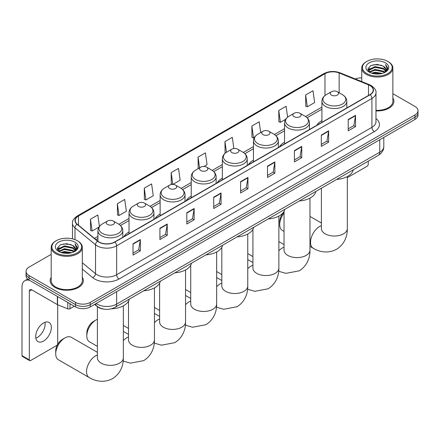 <?xml version="1.0" encoding="UTF-8"?>
<svg xmlns="http://www.w3.org/2000/svg" width="440" height="440" viewBox="0 0 440 440"><rect width="100%" height="100%" fill="white"/><g stroke="black" fill="none" stroke-linecap="round" stroke-linejoin="round"><path stroke-width="0.66" d="M129.03 232.012A18.326 10.582 0 0 0 123.998 236.599M160.132 214.055A18.326 10.582 0 0 0 155.1 218.642M191.235 196.097A18.326 10.582 0 0 0 186.203 200.684M222.343 178.139A18.326 10.582 0 0 0 217.311 182.727M253.446 160.182A18.326 10.582 0 0 0 248.413 164.769M284.548 142.225A18.326 10.582 0 0 0 279.516 146.812M321.915 120.648A18.326 10.582 0 0 0 316.882 125.241M103.945 309.133A10.373 5.99 180 0 1 97.378 306.686L94.6 304.392M51.188 254.353L29.09 267.108A10.373 5.99 0 0 0 26.053 271.343L26.053 275.864A10.373 5.99 0 0 0 29.09 280.099L75.554 306.922A10.373 5.99 0 0 0 90.222 306.922L414.964 119.438A10.373 5.99 0 0 0 418 115.203L418 112.943A10.373 5.99 0 0 1 414.964 117.178A10.373 5.99 0 0 0 418 112.943L418 110.682A10.373 5.99 0 0 0 414.964 106.447L392.865 93.693M26.053 271.343A10.373 5.99 0 0 0 29.09 275.583L75.554 302.407A10.373 5.99 0 0 0 90.222 302.407L90.222 304.661L414.964 117.178L90.222 304.661A10.373 5.99 0 0 1 75.554 304.661A10.373 5.99 0 0 0 90.222 304.661L90.222 306.922M29.09 275.583L29.09 277.838L75.554 304.661L29.09 277.838A10.373 5.99 0 0 1 26.053 273.603A10.373 5.99 0 0 0 29.09 277.838L29.09 280.099M51.188 277.327A16.599 9.581 0 0 0 50.149 280.665A16.599 9.581 0 0 0 55.011 287.441A16.599 9.581 0 0 0 73.101 289.514A16.599 9.581 0 0 0 83.347 280.665A16.599 9.581 0 0 0 82.313 277.327A16.599 9.581 0 0 1 83.347 280.665A16.599 9.581 0 0 1 73.101 289.514A16.599 9.581 0 0 1 55.011 287.441A16.599 9.581 0 0 1 50.149 280.665A16.599 9.581 0 0 1 51.188 277.327M369.969 85.553A11.066 6.391 180 0 1 373.208 90.074A11.066 6.391 180 0 1 369.969 94.589L114.675 241.978A11.066 6.391 180 0 1 97.79 241.126L77.242 224.186A11.066 6.391 180 0 1 75.24 220.523A11.066 6.391 180 0 1 78.485 216.007L324.979 73.695A11.066 6.391 180 0 1 339.152 72.974L368.489 84.838A11.066 6.391 180 0 1 369.969 85.553M370.161 85.443A11.341 6.551 0 0 0 368.649 84.706L339.306 72.847A11.341 6.551 0 0 0 324.781 73.579L78.287 215.892A11.341 6.551 0 0 0 77.017 224.279L97.559 241.219A11.341 6.551 0 0 0 114.873 242.094L370.161 94.705A11.341 6.551 0 0 0 370.161 85.443M133.018 243.788L133.018 255.079L140.355 250.844L140.355 239.553L133.018 243.788M133.018 253.077L138.666 249.816L140.322 239.927A2.767 1.595 -120 0 0 140.355 239.553M138.617 249.843L140.355 250.844M159.918 228.256L159.918 239.553L167.25 235.318L167.25 224.021L159.918 228.256M159.918 237.551L165.566 234.284L167.222 224.395A2.767 1.595 -120 0 0 167.25 224.021M165.517 234.316L167.25 235.318M186.813 212.729L186.813 224.021L194.15 219.786L194.15 208.494L186.813 212.729M186.813 222.019L192.462 218.757L194.123 208.868A2.767 1.595 -120 0 0 194.15 208.494M192.412 218.785L194.15 219.786M213.714 197.197L213.714 208.494L221.051 204.259L221.051 192.962L213.714 197.197M213.714 206.487L219.362 203.225L221.018 193.336A2.767 1.595 -120 0 0 221.051 192.962M219.313 203.253L221.051 204.259M348.205 119.548L348.205 130.845L355.542 126.61L355.542 115.313L348.205 119.548M348.205 128.843L353.854 125.576L355.509 115.687A2.767 1.595 -120 0 0 355.542 115.313M353.804 125.609L355.542 126.61M321.305 135.08L321.305 146.371L328.642 142.137L328.642 130.845L321.305 135.08M321.305 144.37L326.959 141.108L328.614 131.219A2.767 1.595 -120 0 0 328.642 130.845M326.909 141.136L328.642 142.137M294.409 150.607L294.409 161.904L301.741 157.669L301.741 146.371L294.409 150.607M294.409 159.902L300.058 156.64L301.714 146.751A2.767 1.595 -120 0 0 301.741 146.371M300.009 156.668L301.741 157.669M267.509 166.139L267.509 177.436L274.846 173.201L274.846 161.904L267.509 166.139M267.509 175.428L273.158 172.166L274.813 162.278A2.767 1.595 -120 0 0 274.846 161.904M273.108 172.194L274.846 173.201M240.609 181.671L240.609 192.962L247.946 188.727L247.946 177.436L240.609 181.671M240.609 190.96L246.263 187.698L247.918 177.81A2.767 1.595 -120 0 0 247.946 177.436M246.213 187.726L247.946 188.727M375.975 110.919A16.599 9.581 0 0 0 393.905 101.365A16.599 9.581 0 0 0 392.865 98.032A16.599 9.581 0 0 1 393.905 101.365A16.599 9.581 0 0 1 375.975 110.919M90.222 302.407L414.964 114.917A10.373 5.99 0 0 0 418 110.682M361.741 77.88A10.373 5.99 0 0 0 355.234 78.947M144.265 188.161L145.921 199.964L153.257 195.729L151.602 183.926L144.265 188.161L144.386 199.392M117.365 203.693L119.026 215.496L126.357 211.261L124.702 199.458L117.365 203.693L117.486 214.918M99.413 226.457L97.807 214.984L90.47 219.225L90.585 230.45M233.871 148.555L232.298 137.341L224.961 141.576L225.077 152.801M260.7 132.545L259.193 121.809L251.862 126.044L251.977 137.269M287.617 117.128L286.094 106.276L278.757 110.517L278.878 121.743M305.657 94.985L307.312 106.788L314.65 102.547L312.994 90.75L305.657 94.985L305.773 106.211M172.849 184.415L180.158 180.197L178.503 168.399L171.166 172.634L171.281 183.86M203.957 166.458L207.053 164.67L205.398 152.867L198.061 157.102L198.181 168.328M198.506 168.454L198.061 168.284M198.061 157.102L199.568 167.838M225.517 152.961L224.961 152.757M224.961 141.576L226.468 152.312M251.862 126.044L253.517 137.847L254.518 137.269M253.517 137.847L251.862 137.225M278.757 110.517L280.412 122.314L285.62 119.312M280.412 122.314L278.757 121.699M307.312 106.788L305.657 106.167M172.766 184.415L171.166 183.816M171.166 172.634L172.816 184.415M145.921 199.964L144.265 199.342M119.026 215.496L117.365 214.874M90.47 219.225L92.125 231.022L98.995 227.056M92.125 231.022L90.47 230.406M347.331 177.683L367.032 166.309A1.727 1.001 120 0 0 368.258 164.191L368.258 161.166M366.79 73.552A14.872 8.585 0 0 0 387.816 73.552A14.872 8.585 0 0 0 387.816 61.413L388.306 61.694A15.56 8.987 0 0 1 392.865 68.046A15.56 8.987 0 0 1 383.257 76.346A15.56 8.987 0 0 1 366.3 74.399A15.56 8.987 0 0 1 361.741 68.046A15.56 8.987 0 0 1 366.3 61.694L366.79 61.413A14.872 8.585 0 0 0 366.79 73.552M375.975 110.319A15.56 8.987 0 0 0 392.865 101.365L392.865 68.046M371.476 73.15L375.067 72.226L382.344 73.392M372.504 73.458L375.067 72.936L381.277 73.662M369.237 71.995L375.067 69.404L383.416 71.17L384.758 72.281M369.6 72.287L375.067 70.109L383.416 71.874L384.389 72.617M368.759 71.517L368.951 69.641L375.067 66.583L383.416 68.343L385.704 70.939M368.687 71.17L368.951 70.345L375.067 67.287L383.416 69.047L385.539 71.275M384.302 72.688A8.646 4.994 0 0 0 385.952 69.757A8.646 4.994 0 0 0 383.416 66.225L385.946 69.927M385.374 62.821A11.413 6.589 0 0 0 369.259 62.81A11.413 6.589 0 0 0 369.182 72.111A11.413 6.589 0 0 0 369.232 72.144A11.413 6.589 0 0 0 385.424 72.111A11.413 6.589 0 0 0 385.374 62.821M383.416 66.225L377.207 64.372L370.821 65.544L367.862 68.893L369.826 72.457M385.006 72.342L387.767 68.844L387.822 68.217L385.577 64.471L386.991 68.668L384.389 72.65M388.306 61.694L387.816 61.413A14.872 8.585 0 0 0 366.79 61.413M385.577 64.471L387.816 68.36M370.673 65.621L374.583 64.653L381.584 65.285M367.978 70.163L369.254 69.163M372.059 67.969L374.583 67.48L381.337 68.035M372.059 70.791L374.583 70.301L381.337 70.857M372.576 73.48L374.583 73.128L381.271 73.662M367.901 69.889L369.996 68.398M369.017 71.786L369.996 71.22M284.031 213.037A12.969 7.486 120 0 0 279.714 224.516L279.714 221.694A9.51 5.489 -60 0 1 284.031 211.948M279.714 224.516A12.969 7.486 120 0 0 282.398 230.456L284.031 231.396M331.43 95.095A4.152 2.398 0 0 0 337.298 95.095A4.152 2.398 0 0 0 337.298 91.707L342.452 94.683A11.434 6.606 0 0 1 342.452 104.022A11.434 6.606 0 0 1 326.277 104.022A11.434 6.606 0 0 1 326.277 94.683C323.461 96.355 322.009 98.576 321.915 101.349A12.452 7.189 0 0 0 325.562 106.431A12.452 7.189 0 0 0 339.13 107.993A12.452 7.189 0 0 0 346.814 101.349C346.72 98.576 345.268 96.355 342.452 94.683L337.298 91.707A4.152 2.398 0 0 0 331.43 91.707A4.152 2.398 0 0 0 331.43 95.095M336.65 179.41A19.019 10.983 0 0 0 353.249 169.829M294.063 116.672A4.152 2.398 0 0 0 299.932 116.672A4.152 2.398 0 0 0 299.932 113.284L305.085 116.254A11.434 6.606 0 0 1 305.085 125.593A11.434 6.606 0 0 1 288.915 125.593A11.434 6.606 0 0 1 288.915 116.254C286.094 117.931 284.642 120.153 284.548 122.92A12.452 7.189 0 0 0 288.195 128.001A12.452 7.189 0 0 0 301.763 129.564A12.452 7.189 0 0 0 309.447 122.92C309.359 120.153 307.901 117.931 305.085 116.254L299.932 113.284A4.152 2.398 0 0 0 294.063 113.284A4.152 2.398 0 0 0 294.063 116.672M299.288 200.987A19.019 10.983 0 0 0 315.882 191.406M262.961 134.629A4.152 2.398 0 0 0 268.829 134.629A4.152 2.398 0 0 0 268.829 131.241L273.983 134.217A11.434 6.606 0 0 1 273.983 143.55A11.434 6.606 0 0 1 257.807 143.55A11.434 6.606 0 0 1 257.807 134.217C254.991 135.888 253.539 138.111 253.446 140.877A12.452 7.189 0 0 0 257.092 145.965A12.452 7.189 0 0 0 270.661 147.521A12.452 7.189 0 0 0 278.344 140.877C278.251 138.111 276.798 135.888 273.983 134.217L268.829 131.241A4.152 2.398 0 0 0 262.961 131.241A4.152 2.398 0 0 0 262.961 134.629M268.18 218.944A19.019 10.983 0 0 0 284.779 209.363M231.858 152.587A4.152 2.398 0 0 0 237.727 152.587A4.152 2.398 0 0 0 237.727 149.198L242.88 152.174A11.434 6.606 0 0 1 242.88 161.507A11.434 6.606 0 0 1 226.705 161.507A11.434 6.606 0 0 1 226.705 152.174C223.889 153.846 222.431 156.068 222.343 158.84A12.452 7.189 0 0 0 225.99 163.922A12.452 7.189 0 0 0 239.553 165.479A12.452 7.189 0 0 0 247.242 158.84C247.148 156.068 245.696 153.846 242.88 152.174L237.727 149.198A4.152 2.398 0 0 0 231.858 149.198A4.152 2.398 0 0 0 231.858 152.587M237.078 236.902A19.019 10.983 0 0 0 253.671 227.321M200.75 170.544A4.152 2.398 0 0 0 206.619 170.544A4.152 2.398 0 0 0 206.619 167.156L211.772 170.132A11.434 6.606 0 0 1 211.772 179.465A11.434 6.606 0 0 1 195.602 179.465A11.434 6.606 0 0 1 195.602 170.132C192.781 171.804 191.329 174.026 191.235 176.798A12.452 7.189 0 0 0 194.882 181.88A12.452 7.189 0 0 0 208.45 183.436A12.452 7.189 0 0 0 216.134 176.798C216.046 174.026 214.588 171.804 211.772 170.132L206.619 167.156A4.152 2.398 0 0 0 200.75 167.156A4.152 2.398 0 0 0 200.75 170.544M205.975 254.859A19.019 10.983 0 0 0 222.569 245.278M169.648 188.502A4.152 2.398 0 0 0 175.516 188.502A4.152 2.398 0 0 0 175.516 185.114L180.67 188.089A11.434 6.606 0 0 1 180.67 197.428A11.434 6.606 0 0 1 164.494 197.428A11.434 6.606 0 0 1 164.494 188.089C161.678 189.761 160.226 191.983 160.132 194.755A12.452 7.189 0 0 0 163.779 199.837A12.452 7.189 0 0 0 177.347 201.394A12.452 7.189 0 0 0 185.031 194.755C184.938 191.983 183.486 189.761 180.67 188.089L175.516 185.114A4.152 2.398 0 0 0 169.648 185.114A4.152 2.398 0 0 0 169.648 188.502M174.867 272.817A19.019 10.983 0 0 0 191.466 263.236M86.823 335.88L86.823 333.058A9.51 5.489 -60 0 1 93.55 321.409L95.997 319.995A12.969 7.486 120 0 0 86.823 335.88A12.969 7.486 120 0 0 89.513 341.814L97.405 346.374M138.545 206.459A4.152 2.398 0 0 0 144.413 206.459A4.152 2.398 0 0 0 144.413 203.071L149.567 206.047A11.434 6.606 0 0 1 149.567 215.386A11.434 6.606 0 0 1 133.392 215.386A11.434 6.606 0 0 1 133.392 206.047C130.576 207.719 129.118 209.941 129.03 212.713A12.452 7.189 0 0 0 132.677 217.795A12.452 7.189 0 0 0 146.239 219.351A12.452 7.189 0 0 0 153.929 212.713C153.835 209.941 152.383 207.719 149.567 206.047L144.413 203.071A4.152 2.398 0 0 0 138.545 203.071A4.152 2.398 0 0 0 138.545 206.459M143.764 290.774A19.019 10.983 0 0 0 160.358 281.193M97.405 319.308A12.969 7.486 120 0 0 95.997 319.995L93.55 321.409M55.721 353.837L55.721 351.016A9.51 5.489 -60 0 1 62.447 339.367L64.889 337.953A12.969 7.486 120 0 0 55.721 353.837A12.969 7.486 120 0 0 58.405 359.772L89.216 377.564A12.969 7.486 -60 0 1 87.23 367.169A12.969 7.486 -60 0 1 95.7 355.745A12.969 7.486 -60 0 1 97.405 354.943M107.437 224.417A4.152 2.398 0 0 0 113.306 224.417A4.152 2.398 0 0 0 113.306 221.029L118.459 224.004A11.434 6.606 0 0 1 118.459 233.343A11.434 6.606 0 0 1 102.289 233.343A11.434 6.606 0 0 1 102.289 224.004C99.468 225.676 98.016 227.898 97.922 230.67A12.452 7.189 0 0 0 101.569 235.752A12.452 7.189 0 0 0 115.137 237.309A12.452 7.189 0 0 0 122.821 230.67C122.733 227.898 121.275 225.676 118.459 224.004L113.306 221.029A4.152 2.398 0 0 0 107.437 221.029A4.152 2.398 0 0 0 107.437 224.417M111.397 308.798A19.019 10.983 0 0 0 129.256 299.151M97.405 352.341L71.374 337.315A12.969 7.486 120 0 0 64.889 337.953L62.447 339.367M44.996 322.3A11.066 6.391 -60 0 1 37.312 337.475A11.066 6.391 -60 0 1 35.833 338.168M43.516 341.061A11.066 6.391 120 0 0 50.748 331.309A11.066 6.391 120 0 0 49.055 322.443A11.066 6.391 120 0 0 43.516 322.988A11.066 6.391 120 0 0 36.289 332.739A11.066 6.391 120 0 0 37.983 341.611A11.066 6.391 120 0 0 43.516 341.061M69.988 303.71L69.988 308.721L74.327 306.218M29.607 280.396A13.832 7.986 -120 0 0 24.866 280.682A13.832 7.986 -120 0 0 22 287.018L22 355.63L29.337 359.865L29.337 291.252A3.46 1.997 60 0 1 30.052 289.668A3.46 1.997 60 0 1 31.779 289.839L57.349 304.601L57.349 296.411M29.337 359.865A1.727 1.001 120 0 0 29.695 360.657L22.358 356.422A1.727 1.001 -60 0 1 22 355.63M29.695 360.657A1.727 1.001 120 0 0 30.558 360.569L56.48 345.609A1.727 1.001 120 0 0 57.701 343.486L57.701 304.761M69.988 308.721A1.727 1.001 180 0 1 67.777 308.836L57.58 304.711A1.727 1.001 180 0 1 57.349 304.601M56.232 252.852A14.872 8.585 0 0 0 77.264 252.852A14.872 8.585 0 0 0 77.264 240.708L77.754 240.994A15.56 8.987 0 0 1 82.313 247.346A15.56 8.987 0 0 1 72.705 255.646A15.56 8.987 0 0 1 55.748 253.699A15.56 8.987 0 0 1 51.188 247.346A15.56 8.987 0 0 1 55.742 240.994L56.232 240.708A14.872 8.585 0 0 0 56.232 252.852M51.188 247.346L51.188 280.665A15.56 8.987 0 0 0 55.748 287.018A15.56 8.987 0 0 0 72.705 288.965A15.56 8.987 0 0 0 82.313 280.665L82.313 247.346M60.924 252.445L64.51 251.526L71.786 252.692M61.952 252.758L64.51 252.23L70.725 252.956M58.685 251.29L64.51 248.705L72.864 250.465L74.206 251.581M59.043 251.587L64.51 249.409L72.864 251.169L73.832 251.911M58.207 250.811L58.399 248.936L64.51 245.878L72.864 247.643L75.147 250.234M58.13 250.47L58.399 249.645L64.51 246.582L72.864 248.347L74.987 250.569M73.744 251.983A8.646 4.994 0 0 0 75.394 249.051A8.646 4.994 0 0 0 72.864 245.526L75.389 249.222M74.817 242.121A11.413 6.589 0 0 0 58.707 242.105A11.413 6.589 0 0 0 58.63 251.411A11.413 6.589 0 0 0 58.68 251.438A11.413 6.589 0 0 0 74.866 251.411A11.413 6.589 0 0 0 74.817 242.121M72.864 245.526L66.649 243.672L60.269 244.844L57.31 248.188L59.268 251.752M74.454 251.642L77.209 248.144L77.264 247.517L75.02 243.766L76.434 247.968L73.838 251.944M77.754 240.994L77.264 240.708A14.872 8.585 0 0 0 56.232 240.708M75.02 243.766L77.264 247.654M60.121 244.915L64.026 243.953L71.033 244.58M57.42 249.458L58.696 248.457M61.507 247.264L64.026 246.774L70.779 247.33M61.507 250.091L64.026 249.601L70.779 250.151M62.024 252.775L64.026 252.423L70.713 252.956M57.349 249.183L59.438 247.693M58.46 251.081L59.438 250.52M96.14 303.507A13.832 7.986 0 0 0 97.07 304.101A13.832 7.986 0 0 0 116.633 304.101L379.748 152.191A13.832 7.986 0 0 0 383.801 146.542C383.9 149.974 382.074 152.911 378.318 155.359L115.203 307.263A6.919 3.993 60 0 0 116.633 304.101L116.633 291.676M379.748 139.766L379.748 152.191A6.919 3.993 60 0 1 378.318 155.359M95.579 303.831A6.919 4.626 129.5 0 0 96.789 306.081L94.688 304.348M414.964 119.438L414.964 114.917M75.554 306.922L75.554 302.407M375.975 118.531A17.292 9.982 180 0 1 374.368 131.577L119.081 278.971A3.46 1.997 60 0 1 116.633 274.736L371.927 127.342A13.832 7.986 0 0 0 375.975 121.693L375.975 92.78A13.832 7.986 180 0 1 371.927 98.428A3.46 1.997 -120 0 0 370.161 94.705M119.081 278.971A17.292 9.982 180 0 1 94.628 278.971A17.292 9.982 180 0 1 92.686 277.635L82.313 269.082M97.559 241.219A3.46 2.316 129.5 0 0 95.519 244.756L95.519 273.669A13.832 7.986 0 0 0 97.07 274.736A13.832 7.986 0 0 0 116.633 274.736L116.633 245.817A13.832 7.986 180 0 1 95.519 244.756L74.976 227.816A13.832 7.986 180 0 1 72.474 223.234L72.474 238.854M375.975 92.78C376.437 90.624 374.847 88.209 371.206 85.553L369.391 84.667A3.46 1.617 112 0 0 368.649 84.706M369.391 84.667L340.048 72.809C334.323 70.779 328.884 71.076 323.736 73.689A3.46 1.997 60 0 1 324.781 73.579M78.287 215.892A3.46 1.997 -120 0 0 77.242 216.002C73.651 218.581 72.067 220.996 72.474 223.234M77.017 224.279A3.46 2.316 129.5 0 0 74.976 227.816L74.976 239.63M340.048 72.809A3.46 1.617 112 0 0 339.306 72.847M114.873 242.094A3.46 1.997 60 0 1 116.633 245.817L371.927 98.428L371.927 127.342A3.46 1.997 60 0 0 374.368 131.577M82.313 262.774L95.519 273.669A3.46 2.316 -50.5 0 1 92.686 277.635M78.485 216.007L78.485 225.209M368.489 84.838L368.489 95.442M339.152 72.974L339.152 92.78M324.979 73.695L324.979 95.557M321.915 107.085L305.547 116.534M284.548 128.656L274.445 134.492M253.446 146.614L243.337 152.449M222.343 164.571L212.234 170.412M191.235 182.534L181.126 188.37M160.132 200.492L150.024 206.327M129.03 218.449L118.921 224.285M97.922 236.407L94.474 238.398M240.609 182.028L247.918 177.81M267.509 166.496L274.813 162.278M294.409 150.97L301.714 146.751M321.305 135.438L328.614 131.219M348.205 119.906L355.509 115.687M213.714 197.555L221.018 193.336M186.813 213.087L194.123 208.868M159.918 228.613L167.222 224.395M133.018 244.145L140.322 239.927M347.331 176.545L347.331 228.542A12.969 7.486 180 0 1 343.536 233.838A12.969 7.486 180 0 1 325.193 233.838A12.969 7.486 180 0 1 321.398 228.542L321.425 229.048M347.331 228.542C347.507 235.054 345.087 244.046 336.55 249.271C327.756 254.051 318.764 251.653 313.209 248.243A12.969 7.486 -60 0 1 311.218 237.853A12.969 7.486 -60 0 1 319.693 226.424A12.969 7.486 -60 0 1 321.398 225.627M309.969 198.115L309.969 250.113A12.969 7.486 180 0 1 306.168 255.409A12.969 7.486 180 0 1 287.832 255.409A12.969 7.486 180 0 1 284.031 250.113L284.059 250.619M278.861 250.778A12.969 7.486 -60 0 1 282.326 247.995A12.969 7.486 -60 0 1 284.031 247.198M278.861 216.073L278.861 268.07A12.969 7.486 180 0 1 275.066 273.367A12.969 7.486 180 0 1 256.724 273.367A12.969 7.486 180 0 1 252.929 268.07L252.956 268.576M247.759 268.741A12.969 7.486 -60 0 1 251.224 265.953A12.969 7.486 -60 0 1 252.929 265.155M247.759 234.031L247.759 286.027A12.969 7.486 180 0 1 243.964 291.324A12.969 7.486 180 0 1 225.621 291.324A12.969 7.486 180 0 1 221.821 286.027L221.854 286.539M216.656 286.699A12.969 7.486 -60 0 1 220.121 283.91A12.969 7.486 -60 0 1 221.821 283.113M216.656 251.988L216.656 303.985A12.969 7.486 180 0 1 212.856 309.282A12.969 7.486 180 0 1 194.519 309.282A12.969 7.486 180 0 1 190.718 303.985L190.746 304.497M185.548 304.656A12.969 7.486 -60 0 1 189.013 301.868A12.969 7.486 -60 0 1 190.718 301.07M185.548 269.946L185.548 321.943A12.969 7.486 180 0 1 181.753 327.239A12.969 7.486 180 0 1 163.411 327.239A12.969 7.486 180 0 1 159.615 321.943L159.643 322.454M154.446 322.614A12.969 7.486 -60 0 1 157.911 319.825A12.969 7.486 -60 0 1 159.615 319.027M154.446 287.909L154.446 339.906A12.969 7.486 180 0 1 150.651 345.197A12.969 7.486 180 0 1 132.308 345.197A12.969 7.486 180 0 1 128.508 339.906L128.541 340.411M123.343 340.571A12.969 7.486 -60 0 1 126.808 337.788A12.969 7.486 -60 0 1 128.508 336.985M123.343 305.866L123.343 357.863A12.969 7.486 180 0 1 119.543 363.154A12.969 7.486 180 0 1 101.206 363.154A12.969 7.486 180 0 1 97.405 357.863L97.433 358.369M29.337 291.252L31.779 289.839M57.58 296.549L57.58 304.711M67.777 308.836L67.777 302.434M115.203 307.263C109.637 310.062 104.071 310.062 98.505 307.263L96.789 306.081M383.801 146.542L383.801 137.429M323.736 73.689L77.242 216.002M321.915 109.192L307.093 117.744M284.548 130.763L275.99 135.707M253.446 148.72L244.888 153.665M222.343 166.678L213.78 171.622M191.235 184.635L182.677 189.58M160.132 202.593L151.575 207.537M129.03 220.55L120.467 225.495M97.922 238.513L95.975 239.635M368.66 71.396L368.66 70.818M361.741 81.576L361.741 68.046M313.209 248.243L309.969 246.373M346.814 107.96L346.814 101.349M321.915 122.331L321.915 101.349M331.43 91.707L326.277 94.683M321.398 223.02L309.969 216.425M321.398 188.221L321.398 228.542M309.969 250.113C310.145 256.625 307.725 265.617 299.189 270.842L285.918 273.356L278.702 271.277M252.929 256.586L247.759 253.6M309.447 129.531L309.447 122.92M284.548 143.902L284.548 122.92M294.063 113.284L288.915 116.254M284.031 244.596L278.861 241.61M284.031 211.349L284.031 250.113M278.861 268.07C279.037 274.582 276.617 283.575 268.081 288.8L254.81 291.313L247.594 289.234M221.821 274.544L216.656 271.557M278.344 147.488L278.344 140.877M253.446 161.86L253.446 140.877M262.961 131.241L257.807 134.217M252.929 262.554L247.759 259.567M252.929 229.306L252.929 268.07M247.759 286.027C247.935 292.54 245.514 301.532 236.979 306.757L223.707 309.27L216.491 307.192M190.718 292.501L185.548 289.514M247.242 165.446L247.242 158.84M222.343 179.823L222.343 158.84M231.858 149.198L226.705 152.174M221.821 280.511L216.656 277.524M221.821 247.264L221.821 286.027M216.656 303.985C216.832 310.497 214.412 319.49 205.871 324.715L192.605 327.228L185.389 325.149M159.615 310.459L154.446 307.472M216.134 183.403L216.134 176.798M191.235 197.78L191.235 176.798M200.75 167.156L195.602 170.132M190.718 298.469L185.548 295.482M190.718 265.221L190.718 303.985M185.548 321.943C185.724 328.46 183.304 337.447 174.768 342.672L161.496 345.186L154.281 343.107M128.508 328.416L123.343 325.435M185.031 201.361L185.031 194.755M160.132 215.738L160.132 194.755M169.648 185.114L164.494 188.089M159.615 316.426L154.446 313.44M159.615 283.184L159.615 321.943M154.446 339.906C154.621 346.418 152.202 355.41 143.666 360.635L130.394 363.143L123.178 361.064M153.929 219.318L153.929 212.713M129.03 233.695L129.03 212.713M138.545 203.071L133.392 206.047M128.508 334.384L123.343 331.397M128.508 301.142L128.508 339.906M123.343 357.863C123.519 364.375 121.099 373.368 112.558 378.593C103.769 383.372 94.771 380.969 89.216 377.564M122.821 237.276L122.821 230.67M97.922 241.236L97.922 230.67M107.437 221.029L102.289 224.004M97.405 306.708L97.405 357.863M24.866 280.682L27.665 279.07M58.102 250.69L58.102 250.118"/></g></svg>
